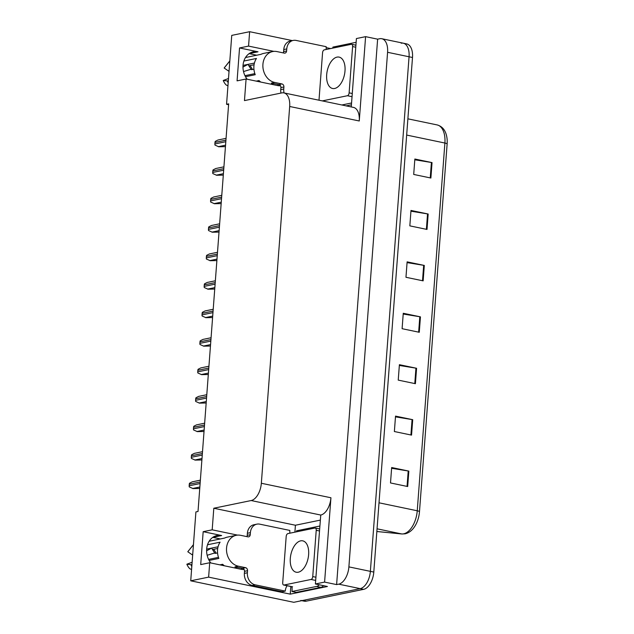 <?xml version="1.0" encoding="UTF-8"?>
<svg xmlns="http://www.w3.org/2000/svg" width="634" height="634" viewBox="0 0 634 634"><rect width="100%" height="100%" fill="white"/><g stroke="black" fill="none" stroke-linecap="round" stroke-linejoin="round"><path stroke-width="0.95" d="M210.789 562.96A16.817 13.655 -101.6 0 1 207.08 546.349A16.817 13.655 -101.6 0 1 217.018 535.516A16.817 13.655 -101.6 0 1 221.646 535.532L203.173 531.68L212.184 529.826L213.809 508.238L251.175 500.543A15.763 8.678 -78.2 0 0 261.343 483.266L289.675 106.48A15.763 8.678 -78.2 0 0 283.881 92.897A15.763 8.678 -78.2 0 0 281.821 92.905L244.462 100.6L246.087 79.004L277.438 85.535A16.817 13.655 78.4 0 0 280.482 85.764M294.897 532.156L295.42 525.237L320.194 520.142M251.175 500.543L320.756 515.046L315.399 583.977L327.421 586.49L290.237 594.137L290.816 586.513M289.675 106.48L359.256 120.983L365.596 36.653L356.411 38.547L351.268 106.94M359.256 120.983A15.763 8.678 -78.2 0 0 353.463 107.4L283.881 92.897M320.756 515.046A15.763 8.678 -78.2 0 0 330.932 497.761L324.592 582.091L336.614 584.596L377.626 39.165L379.726 38.729A15.763 8.678 101.8 0 1 381.787 38.722A15.763 8.678 101.8 0 1 387.58 52.297L348.89 566.883A15.763 8.678 101.8 0 1 338.714 584.16L336.614 584.596M315.399 583.977L324.592 582.091M401.203 43.207A15.763 8.678 101.8 0 1 403.264 43.191A15.763 8.678 101.8 0 1 409.057 56.775L370.367 571.361A15.763 8.678 101.8 0 1 360.191 588.637L293.811 602.3L190.731 580.815L208.626 577.13L290.237 594.137M273.92 51.378L248.56 46.1L249.637 31.7L231.743 35.385L226.56 104.285L228.597 104.705M249.637 31.7L292.353 40.6M326.161 47.645L330.583 48.564M365.596 36.653L377.626 39.165M249.138 53.628L256.722 55.213M212.762 537.363L220.355 538.948M226.56 104.285L228.66 103.849L198.014 511.487L195.906 511.915L190.731 580.815M213.809 508.238L295.42 525.237M208.626 577.13L209.711 562.738L241.071 569.269A16.817 13.655 78.4 0 0 244.114 569.498M237.544 535.112L212.184 529.826M247.157 79.226A16.817 13.655 78.4 0 1 243.448 62.623A16.817 13.655 78.4 0 1 253.386 51.782A16.817 13.655 78.4 0 1 258.014 51.798L239.549 47.954L237.076 80.859L246.087 79.004M239.549 47.954L248.56 46.1M203.173 531.68L200.701 564.593L209.711 562.738M242.323 568.254A16.817 13.655 -101.6 0 1 241.055 569.269M277.43 85.535A16.817 13.655 78.4 0 0 278.691 84.52M381.787 38.722L403.264 43.191A15.763 8.678 101.8 0 1 409.057 56.775L370.367 571.361A15.763 8.678 101.8 0 1 360.191 588.637L302.822 600.446A15.763 8.678 101.8 0 1 300.77 600.453M414.802 159.784L431.405 162.486A4.208 0.816 4.3 0 1 432.039 162.605L414.858 159.023L413.701 174.445L430.882 178.027L432.039 162.605M410.935 211.201L427.538 213.904A4.208 0.816 4.3 0 1 428.172 214.023L410.99 210.44L409.833 225.862L427.015 229.445L428.172 214.023M407.068 262.619L423.671 265.321A4.208 0.816 4.3 0 1 424.304 265.44L407.123 261.858L405.966 277.28L423.147 280.862L424.304 265.44M391.606 468.28L408.209 470.991A4.208 0.816 4.3 0 1 408.843 471.11L391.661 467.527L390.504 482.949L407.686 486.532L408.843 471.11M395.473 416.863L412.076 419.573A4.208 0.816 4.3 0 1 412.71 419.692L395.529 416.11L394.372 431.532L411.545 435.114L412.71 419.692M399.333 365.446L415.944 368.156A4.208 0.816 4.3 0 1 416.578 368.275L399.396 364.693L398.231 380.115L415.413 383.697L416.578 368.275M403.2 314.036L419.811 316.738A4.208 0.816 4.3 0 1 420.437 316.857L403.264 313.275L402.099 328.697L419.28 332.279L420.437 316.857M447.129 143.997A5.254 1.014 -175.7 0 0 444.894 143.038A21.025 11.57 -78.2 0 0 437.175 124.93C443.007 126.578 446.328 131.357 447.121 139.266A18.917 10.413 101.8 0 1 447.129 143.997L419.478 511.733A18.917 10.413 101.8 0 1 415.793 524.651C413.043 529.715 409.493 532.766 405.134 533.82L402.011 533.986L376.85 531.514M403.264 43.191L406.695 43.912A15.763 8.678 101.8 0 1 412.496 57.488L373.798 572.074A15.763 8.678 101.8 0 1 363.631 589.351L306.262 601.159A15.763 8.678 101.8 0 1 304.209 601.175L301.768 600.66M225.442 146.636L218.754 146.763L214.989 145.091A2.631 2.132 -101.6 0 1 214.871 143.966L214.989 142.42A2.631 2.132 -101.6 0 1 215.267 141.382L217.961 140.019L226.069 138.347M223.303 175.119L216.614 175.253L212.85 173.581A2.631 2.132 -101.6 0 1 212.731 172.448L212.842 170.911A2.631 2.132 -101.6 0 1 213.127 169.864L215.814 168.501L223.929 166.837M221.163 203.601L214.474 203.736L210.702 202.064A2.631 2.132 -101.6 0 1 210.583 200.938L210.702 199.393A2.631 2.132 -101.6 0 1 210.987 198.347L213.674 196.992L221.781 195.32M219.015 232.092L212.327 232.218L208.562 230.546A2.631 2.132 -101.6 0 1 208.443 229.421L208.562 227.875A2.631 2.132 -101.6 0 1 208.84 226.837L211.534 225.474L219.641 223.802M216.876 260.574L210.187 260.709L206.422 259.037A2.631 2.132 -101.6 0 1 206.304 257.903L206.415 256.366A2.631 2.132 -101.6 0 1 206.7 255.32L209.394 253.957L217.502 252.292M246.816 536.61A2.631 2.132 78.4 0 0 247.236 535.334L250.24 534.716A2.631 2.132 -101.6 0 1 248.623 536.839A2.631 2.132 -101.6 0 1 247.894 536.832L240.595 535.31A15.763 12.807 78.4 0 0 236.26 535.294A15.763 12.807 78.4 0 0 226.552 548.053A15.763 12.807 78.4 0 0 238.273 566.162L245.58 567.684A2.631 2.132 -101.6 0 1 247.529 570.703L244.526 571.321A2.631 2.132 78.4 0 0 242.576 568.302L245.58 567.684M209.125 560.44L218.865 558.435A15.763 12.807 -101.6 0 1 217.541 549.908A15.763 12.807 -101.6 0 1 220.085 542.189L207.508 544.772M224.396 565.797A15.763 12.807 -101.6 0 1 222.653 564.292L219.895 564.854M236.601 567.058A15.763 12.807 -101.6 0 1 234.968 566.844L242.576 568.302M209.141 541.254L224.626 538.068A15.763 12.807 -101.6 0 1 227.249 537.149L236.26 535.294M218.468 557.365L208.586 559.394M222.978 564.609L220.822 565.053M217.557 552.935L216.012 553.252A5.777 0.729 158.2 0 1 214.878 553.252L212.232 549.131A5.777 2.116 -44.8 0 0 213.484 549.353L217.708 548.481M206.66 549.123L218.056 546.785M211.946 548.038L211.97 548.434A5.777 2.116 -44.8 0 0 212.232 549.131M193.378 545.597A5.777 2.623 -146.4 0 0 192.324 546.143A17.974 14.598 78.4 0 1 193.116 545.058L188.338 551.025A12.086 9.819 78.4 0 0 187.807 551.754L192.126 554.742L192.744 553.965M192.126 562.239L186.871 564.212A12.086 9.819 78.4 0 0 189.772 568.698L191.571 569.57M214.76 552.951L207.152 555.289M206.605 550.803L211.597 548.109M192.324 546.143L187.807 551.754M186.871 564.212L190.929 564.672A5.777 0.729 -21.8 0 0 191.951 564.553M252.189 585.451L255.193 584.833L285.26 591.102L282.257 591.72L252.189 585.451A10.509 8.535 -101.6 0 1 244.375 573.382L244.526 571.321M247.236 535.334L247.387 533.273A10.509 8.535 -101.6 0 1 253.862 524.77L256.865 524.152A10.509 8.535 -101.6 0 1 259.758 524.159L289.825 530.428A10.509 8.535 -101.6 0 0 289.92 533.186M255.193 584.833A10.509 8.535 -101.6 0 1 247.379 572.764L247.529 570.703M250.24 534.716L250.39 532.655A10.509 8.535 -101.6 0 1 256.865 524.152M285.26 591.102A10.509 8.535 -101.6 0 1 287.107 585.737M291.87 586.727A10.509 5.785 101.8 0 1 291.957 591.498L296.252 592.394L320.883 587.33A10.509 5.785 -78.2 0 0 323.641 585.697M319.346 584.802A10.509 5.785 101.8 0 1 316.588 586.434L291.957 591.498M319.75 526.046L296.522 530.824A10.509 5.785 101.8 0 1 296.466 531.839M283.192 52.876A2.631 2.132 78.4 0 0 283.604 51.6L286.608 50.982A2.631 2.132 -101.6 0 1 284.991 53.105A2.631 2.132 -101.6 0 1 284.27 53.105L276.971 51.584A15.763 12.807 78.4 0 0 272.628 51.56A15.763 12.807 78.4 0 0 262.92 64.319A15.763 12.807 78.4 0 0 274.649 82.428L281.948 83.95A2.631 2.132 -101.6 0 1 283.905 86.969L280.902 87.587A2.631 2.132 78.4 0 0 278.944 84.568L281.948 83.95M245.493 76.706L255.233 74.701A15.763 12.807 -101.6 0 1 253.909 66.174A15.763 12.807 -101.6 0 1 256.453 58.455L243.884 61.038M260.764 82.063A15.763 12.807 -101.6 0 1 259.021 80.558L256.263 81.128M272.977 83.323A15.763 12.807 -101.6 0 1 271.344 83.109L278.944 84.568M245.509 57.52L260.994 54.334A15.763 12.807 -101.6 0 1 263.617 53.415L272.628 51.56M254.844 73.631L244.962 75.668M259.346 80.875L257.19 81.318M253.933 69.201L252.38 69.518A5.777 0.729 158.2 0 1 251.254 69.518L248.607 65.405A5.777 2.116 -44.8 0 0 249.859 65.619L254.076 64.747M243.036 65.397L254.432 63.051M248.322 64.303L248.346 64.7A5.777 2.116 -44.8 0 0 248.607 65.405M229.746 61.863A5.777 2.623 -146.4 0 0 228.692 62.409A17.974 14.598 78.4 0 1 229.484 61.324L224.713 67.291A12.086 9.819 78.4 0 0 224.174 68.02L228.494 71.008L229.12 70.239M228.494 78.505L223.239 80.478A12.086 9.819 78.4 0 0 226.148 84.972L227.947 85.836M251.127 69.217L243.527 71.555M242.981 67.069L247.965 64.375M228.692 62.409L224.174 68.02M223.239 80.478L227.297 80.938A5.777 0.729 -21.8 0 0 228.319 80.819M280.965 93.087A10.509 8.535 -101.6 0 1 280.743 89.648L280.902 87.587M283.604 51.6L283.763 49.539A10.509 8.535 -101.6 0 1 290.237 41.036L293.241 40.417A10.509 8.535 -101.6 0 1 296.126 40.433L326.193 46.694A10.509 8.535 -101.6 0 0 326.296 49.452M284.072 92.936A10.509 8.535 -101.6 0 1 283.747 89.029L283.905 86.969M286.608 50.982L286.766 48.921A10.509 8.535 -101.6 0 1 293.241 40.417M356.126 42.312L332.898 47.098A10.509 5.785 101.8 0 1 332.834 48.105M351.561 102.985L341.869 104.982M346.164 105.878L351.426 104.792M300.643 540.85A16.032 8.821 -78.2 0 0 290.507 556.573A16.032 8.821 -78.2 0 0 296.197 572.225A16.032 8.821 -78.2 0 0 298.289 572.209A16.032 8.821 -78.2 0 0 308.425 556.486A16.032 8.821 -78.2 0 0 302.735 540.842A16.032 8.821 -78.2 0 0 300.643 540.85M311.048 579.46A2.631 1.45 -78.2 0 0 312.744 576.575L316.223 530.301A2.631 1.45 -78.2 0 0 315.257 528.035A2.631 1.45 -78.2 0 0 314.916 528.043L287.884 533.606A2.631 1.45 -78.2 0 0 286.188 536.483L282.709 582.757A2.631 1.45 -78.2 0 0 283.675 585.024A2.631 1.45 -78.2 0 0 284.016 585.024L311.048 579.46L315.669 580.419M337.019 57.115A16.032 8.821 -78.2 0 0 326.882 72.839A16.032 8.821 -78.2 0 0 332.573 88.491A16.032 8.821 -78.2 0 0 334.657 88.483A16.032 8.821 -78.2 0 0 344.801 72.751A16.032 8.821 -78.2 0 0 339.111 57.108A16.032 8.821 -78.2 0 0 337.019 57.115M322.278 100.901L347.424 95.726A2.631 1.45 -78.2 0 0 349.12 92.841L352.599 46.567A2.631 1.45 -78.2 0 0 351.632 44.309A2.631 1.45 -78.2 0 0 351.291 44.309L324.259 49.872A2.631 1.45 -78.2 0 0 322.563 52.749L319.084 99.023A2.631 1.45 -78.2 0 0 319.179 100.251M214.736 289.056L208.047 289.191L204.283 287.519A2.631 2.132 -101.6 0 1 204.164 286.394L204.275 284.848A2.631 2.132 -101.6 0 1 204.56 283.802L207.247 282.447L215.362 280.775M212.596 317.547L205.907 317.674L202.135 316.009A2.631 2.132 -101.6 0 1 202.016 314.876L202.135 313.331A2.631 2.132 -101.6 0 1 202.42 312.293L205.107 310.929L213.214 309.257M210.448 346.029L203.76 346.164L199.995 344.492A2.631 2.132 -101.6 0 1 199.876 343.359L199.995 341.821A2.631 2.132 -101.6 0 1 200.273 340.775L202.967 339.412L211.074 337.748M208.309 374.512L201.62 374.646L197.856 372.974A2.631 2.132 -101.6 0 1 197.737 371.849L197.848 370.304A2.631 2.132 -101.6 0 1 198.133 369.257L200.827 367.902L208.935 366.23M206.169 403.002L199.48 403.129L195.716 401.465A2.631 2.132 -101.6 0 1 195.597 400.331L195.708 398.786A2.631 2.132 -101.6 0 1 195.993 397.748L198.68 396.385L206.787 394.713M204.029 431.485L197.332 431.619L193.568 429.947A2.631 2.132 -101.6 0 1 193.449 428.814L193.568 427.276A2.631 2.132 -101.6 0 1 193.853 426.23L196.54 424.867L204.647 423.203M201.881 459.967L195.193 460.102L191.428 458.43A2.631 2.132 -101.6 0 1 191.31 457.304L191.428 455.759A2.631 2.132 -101.6 0 1 191.706 454.713L194.4 453.358L202.508 451.685M199.742 488.457L193.053 488.584L189.289 486.92A2.631 2.132 -101.6 0 1 189.17 485.787L189.281 484.241A2.631 2.132 -101.6 0 1 189.566 483.203L192.26 481.84L200.368 480.168M221.646 535.532L212.77 537.363M338.714 584.16L363.631 589.351M348.89 566.883L373.798 572.074M387.58 52.297L412.496 57.488M261.343 483.266L330.932 497.761M258.014 51.798L249.146 53.628M376.85 531.49L401.623 533.931A21.025 11.57 -78.2 0 0 403.684 533.812A21.025 11.57 -78.2 0 0 417.243 510.774A5.254 1.014 4.3 0 1 419.478 511.733M402.011 533.986A5.254 4.383 95.6 0 1 401.623 533.931L377.056 528.811M379.013 502.802L417.243 510.774L444.894 143.038L406.663 135.066M306.262 601.159L302.822 600.446M419.811 316.738L418.646 332.145M415.944 368.156L414.787 383.562M412.076 419.573L410.919 434.979M408.209 470.991L407.052 486.397M423.671 265.321L422.513 280.727M427.538 213.904L426.381 229.31M431.405 162.486L430.248 177.892M225.934 140.169L214.989 142.42M225.815 141.715L214.871 143.966M225.553 145.186L218.326 146.676M223.786 168.66L212.842 170.911M223.675 170.197L212.731 172.448M223.414 173.676L216.186 175.158M221.646 197.142L210.702 199.393M221.528 198.688L210.583 200.938M221.266 202.159L214.038 203.649M219.507 225.625L208.562 227.875M219.388 227.17L208.443 229.421M219.126 230.641L211.899 232.131M217.367 254.115L206.415 256.366M217.248 255.653L206.304 257.903M216.987 259.132L209.759 260.614M238.273 566.162L235.269 566.78M216.012 553.252A10.509 8.535 78.4 0 0 213.484 549.353M190.929 564.672A17.974 14.598 78.4 0 0 191.801 566.574M244.375 573.382L247.379 572.764M250.39 532.655L247.387 533.273M316.588 586.434L320.883 587.33M274.649 82.428L271.645 83.046M252.38 69.518A10.509 8.535 78.4 0 0 249.859 65.619M227.297 80.938A17.974 14.598 78.4 0 0 228.169 82.84M280.743 89.648L283.747 89.029M286.766 48.921L283.763 49.539M312.744 576.575L315.906 577.233M316.223 530.301L319.385 530.959M284.016 585.024L292.607 586.815M349.12 92.841L352.274 93.499M347.424 95.726L352.036 96.685M352.599 46.567L355.753 47.225M215.219 282.598L204.275 284.848M215.108 284.143L204.164 286.394M214.847 287.614L207.619 289.104M213.079 311.08L202.135 313.331M212.961 312.625L202.016 314.876M212.699 316.097L205.471 317.586M210.94 339.57L199.995 341.821M210.821 341.108L199.876 343.359M210.559 344.587L203.332 346.069M208.792 368.053L197.848 370.304M208.681 369.598L197.737 371.849M208.42 373.069L201.192 374.559M206.652 396.535L195.708 398.786M206.541 398.081L195.597 400.331M206.28 401.552L199.052 403.042M204.513 425.026L193.568 427.276M204.394 426.563L193.449 428.814M204.132 430.042L196.905 431.524M202.373 453.508L191.428 455.759M202.254 455.054L191.31 457.304M201.992 458.525L194.765 460.015M200.225 481.991L189.281 484.241M200.114 483.536L189.17 485.787M199.853 487.007L192.625 488.497M437.175 124.93L407.884 118.827M237.473 567.24L234.382 567.874M193.116 545.058L193.449 544.654M273.84 83.506L270.75 84.148M229.484 61.324L229.817 60.919M315.257 528.035L319.536 528.93M283.675 585.024L292.266 586.815M351.632 44.309L355.912 45.196"/></g></svg>
